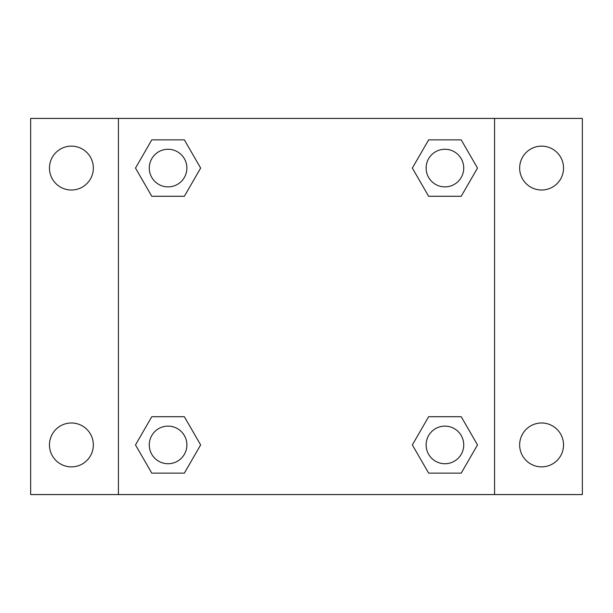 <?xml version="1.0" encoding="UTF-8"?>
<svg xmlns="http://www.w3.org/2000/svg" width="613" height="613" viewBox="0 0 613 613"><rect width="100%" height="100%" fill="white"/><g stroke="black" fill="none" stroke-linecap="round" stroke-linejoin="round"><path stroke-width="0.92" d="M30.65 118.424L582.35 118.424L582.35 494.576L30.65 494.576L30.65 118.424M541.601 146.132A21.945 21.945 0 0 1 563.539 168.077A21.945 21.945 0 0 1 541.601 190.015A21.945 21.945 0 0 1 519.655 168.077A21.945 21.945 0 0 1 541.601 146.132M541.601 422.985A21.945 21.945 0 0 1 563.539 444.923A21.945 21.945 0 0 1 541.601 466.868A21.945 21.945 0 0 1 519.655 444.923A21.945 21.945 0 0 1 541.601 422.985M71.399 422.985A21.945 21.945 0 0 1 93.345 444.923A21.945 21.945 0 0 1 71.399 466.868A21.945 21.945 0 0 1 49.461 444.923A21.945 21.945 0 0 1 71.399 422.985M71.399 146.132A21.945 21.945 0 0 1 93.345 168.077A21.945 21.945 0 0 1 71.399 190.015A21.945 21.945 0 0 1 49.461 168.077A21.945 21.945 0 0 1 71.399 146.132M151.786 416.717L184.36 416.717L200.65 444.923L184.36 473.136L151.786 473.136L135.496 444.923L151.786 416.717L184.36 416.717L151.786 416.717M428.64 139.864L461.214 139.864L477.504 168.077L461.214 196.283L428.64 196.283L412.35 168.077L428.64 139.864L461.214 139.864L428.64 139.864M118.424 494.576L118.424 118.424M494.576 118.424L494.576 494.576M151.786 139.864L184.36 139.864L200.65 168.077L184.36 196.283L151.786 196.283L135.496 168.077L151.786 139.864L184.36 139.864L151.786 139.864M428.64 416.717L461.214 416.717L477.504 444.923L461.214 473.136L428.64 473.136L412.35 444.923L428.64 416.717L461.214 416.717L428.64 416.717M461.214 473.136L428.64 473.136L461.214 473.136M463.735 444.923A18.811 18.811 0 0 0 435.521 428.64A18.811 18.811 0 0 0 435.521 461.214A18.811 18.811 0 0 0 463.735 444.923M184.36 473.136L151.786 473.136L184.36 473.136M186.881 444.923A18.811 18.811 0 0 0 158.667 428.64A18.811 18.811 0 0 0 158.667 461.214A18.811 18.811 0 0 0 186.881 444.923M461.214 196.283L428.64 196.283L461.214 196.283M463.735 168.077A18.811 18.811 0 0 0 435.521 151.786A18.811 18.811 0 0 0 435.521 184.36A18.811 18.811 0 0 0 463.735 168.077M184.36 196.283L151.786 196.283L184.36 196.283M186.881 168.077A18.811 18.811 0 0 0 158.667 151.786A18.811 18.811 0 0 0 158.667 184.36A18.811 18.811 0 0 0 186.881 168.077"/></g></svg>
